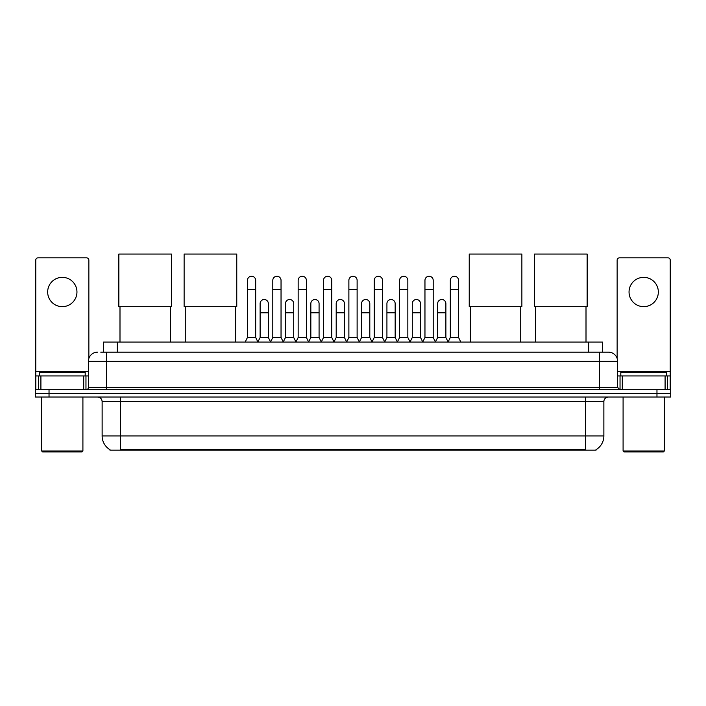 <?xml version="1.0" encoding="UTF-8"?>
<svg xmlns="http://www.w3.org/2000/svg" width="706" height="706" viewBox="0 0 706 706"><rect width="100%" height="100%" fill="white"/><g stroke="black" fill="none" stroke-linecap="round" stroke-linejoin="round"><path stroke-width="1.06" d="M103.517 352.153L103.517 342.083L602.483 342.083L602.483 352.153M596.085 449.669L596.085 450.119L109.915 450.119L109.915 449.669M110.057 449.748A16.026 16.026 0 0 1 102.132 435.929L120.444 435.929L120.444 449.748L585.556 449.748L585.556 435.929L603.868 435.929L603.868 401.59A4.58 4.58 0 0 1 608.44 397.019M102.132 435.929L102.132 401.59C101.867 398.811 100.34 397.284 97.56 397.019M595.943 449.748A16.026 16.026 0 0 0 603.868 435.929M49.032 389.694L670.7 389.694L670.7 393.357L35.3 393.357L35.3 397.019L49.032 397.019L49.032 393.357L35.3 393.357L35.3 389.694L49.032 389.694L49.032 393.357L670.7 393.357L670.7 397.019L49.032 397.019M100.976 352.153L608.44 352.153A9.152 9.152 0 0 1 617.6 361.304L617.6 387.4L619.886 389.694M100.764 352.153L106.712 352.153L106.712 361.304L88.4 361.304L88.4 387.4A2.286 2.286 0 0 1 86.114 389.694M97.56 352.153A9.152 9.152 0 0 0 88.4 361.304M617.6 361.304L599.288 361.304L599.288 352.153L608.44 352.153M62.313 277.352A14.649 14.649 0 0 0 47.664 292.002A14.649 14.649 0 0 0 62.313 306.651A14.649 14.649 0 0 0 76.954 292.002A14.649 14.649 0 0 0 62.313 277.352M83.714 389.694L83.714 375.954L40.904 375.954L40.904 389.694M88.859 358.454L88.859 260.143A2.286 2.286 0 0 0 86.573 257.849L38.045 257.849A2.286 2.286 0 0 0 35.759 260.143L35.759 375.954L40.904 375.954M83.714 375.954L88.4 375.954M35.759 389.694L35.759 375.954M81.993 451.946L42.625 451.946L41.707 451.037L82.911 451.037L81.993 451.946M41.707 397.019L41.707 451.037M82.911 397.019L82.911 451.037M85.197 375.954L85.197 372.291L39.421 372.291L39.421 375.954M119.994 306.695L119.994 342.083M170.349 306.695L170.349 342.083M118.846 254.054L171.487 254.054L171.487 306.695L118.846 306.695L118.846 254.054M185.272 306.695L185.272 342.083M235.627 306.695L235.627 342.083M184.125 254.054L236.766 254.054L236.766 306.695L184.125 306.695L184.125 254.054M470.373 306.695L470.373 342.083M520.728 306.695L520.728 342.083M469.234 254.054L521.875 254.054L521.875 306.695L469.234 306.695L469.234 254.054M535.651 306.695L535.651 342.083M586.006 306.695L586.006 342.083M534.513 254.054L587.154 254.054L587.154 306.695L534.513 306.695L534.513 254.054M245.15 342.083L247.435 337.503L255.678 337.503L257.964 342.083M255.678 337.503L255.678 280.37A4.121 4.121 0 0 0 251.557 276.249A4.121 4.121 0 0 1 251.813 276.258M247.435 337.503L247.435 289.531L255.678 289.531M247.435 289.531L247.435 280.37A4.121 4.121 0 0 1 251.557 276.249M270.504 342.083L272.798 337.503L281.041 337.503L283.327 342.083M281.041 337.503L281.041 280.37A4.121 4.121 0 0 0 276.92 276.249A4.121 4.121 0 0 1 277.176 276.258M272.798 337.503L272.798 289.531L281.041 289.531M272.798 289.531L272.798 280.37A4.121 4.121 0 0 1 276.92 276.249M295.867 342.083L298.161 337.503L306.395 337.503L308.69 342.083M306.395 337.503L306.395 280.37A4.121 4.121 0 0 0 302.274 276.249A4.121 4.121 0 0 1 302.539 276.258M298.161 337.503L298.161 289.531L306.395 289.531M298.161 289.531L298.161 280.37A4.121 4.121 0 0 1 302.274 276.249M321.23 342.083L323.516 337.503L331.758 337.503L334.044 342.083M331.758 337.503L331.758 280.37A4.121 4.121 0 0 0 327.637 276.249A4.121 4.121 0 0 1 327.902 276.258M323.516 337.503L323.516 289.531L331.758 289.531M323.516 289.531L323.516 280.37A4.121 4.121 0 0 1 327.637 276.249M346.593 342.083L348.879 337.503L357.121 337.503L359.407 342.083M357.121 337.503L357.121 280.37A4.121 4.121 0 0 0 353 276.249A4.121 4.121 0 0 1 353.256 276.258M348.879 337.503L348.879 289.531L357.121 289.531M348.879 289.531L348.879 280.37A4.121 4.121 0 0 1 353 276.249M371.956 342.083L374.242 337.503L382.484 337.503L384.77 342.083M382.484 337.503L382.484 280.37A4.121 4.121 0 0 0 378.363 276.249A4.121 4.121 0 0 1 378.619 276.258M374.242 337.503L374.242 289.531L382.484 289.531M374.242 289.531L374.242 280.37A4.121 4.121 0 0 1 378.363 276.249M397.31 342.083L399.605 337.503L407.839 337.503L410.133 342.083M407.839 337.503L407.839 280.37A4.121 4.121 0 0 0 403.726 276.249A4.121 4.121 0 0 1 403.982 276.258M399.605 337.503L399.605 289.531L407.839 289.531M399.605 289.531L399.605 280.37A4.121 4.121 0 0 1 403.726 276.249M422.673 342.083L424.959 337.503L433.202 337.503L435.496 342.083M433.202 337.503L433.202 280.37A4.121 4.121 0 0 0 429.08 276.249A4.121 4.121 0 0 1 429.345 276.258M424.959 337.503L424.959 289.531L433.202 289.531M424.959 289.531L424.959 280.37A4.121 4.121 0 0 1 429.08 276.249M448.036 342.083L450.322 337.503L458.565 337.503L460.85 342.083M458.565 337.503L458.565 280.37A4.121 4.121 0 0 0 454.443 276.249A4.121 4.121 0 0 1 454.699 276.258M450.322 337.503L450.322 289.531L458.565 289.531M450.322 289.531L450.322 280.37A4.121 4.121 0 0 1 454.443 276.249M257.893 341.942L260.117 337.503L268.359 337.503L270.575 341.942M268.359 337.503L268.359 303.624A4.121 4.121 0 0 0 264.494 299.52A4.121 4.121 0 0 1 268.359 303.624M260.117 337.503L260.117 312.784L268.359 312.784M260.117 312.784L260.117 303.624A4.121 4.121 0 0 1 264.494 299.52M283.256 341.942L285.48 337.503L293.714 337.503L295.938 341.942M293.714 337.503L293.714 303.624A4.121 4.121 0 0 0 289.857 299.52A4.121 4.121 0 0 1 293.714 303.624M285.48 337.503L285.48 312.784L293.714 312.784M285.48 312.784L285.48 303.624A4.121 4.121 0 0 1 289.857 299.52M308.619 341.942L310.834 337.503L319.077 337.503L321.301 341.942M319.077 337.503L319.077 303.624A4.121 4.121 0 0 0 315.22 299.52A4.121 4.121 0 0 1 319.077 303.624M310.834 337.503L310.834 312.784L319.077 312.784M310.834 312.784L310.834 303.624A4.121 4.121 0 0 1 315.22 299.52M333.982 341.942L336.197 337.503L344.44 337.503L346.664 341.942M344.44 337.503L344.44 303.624A4.121 4.121 0 0 0 340.574 299.52A4.121 4.121 0 0 1 344.44 303.624M336.197 337.503L336.197 312.784L344.44 312.784M336.197 312.784L336.197 303.624A4.121 4.121 0 0 1 340.574 299.52M359.336 341.942L361.56 337.503L369.803 337.503L372.018 341.942M369.803 337.503L369.803 303.624A4.121 4.121 0 0 0 365.937 299.52A4.121 4.121 0 0 1 369.803 303.624M361.56 337.503L361.56 312.784L369.803 312.784M361.56 312.784L361.56 303.624A4.121 4.121 0 0 1 365.937 299.52M384.699 341.942L386.923 337.503L395.166 337.503L397.381 341.942M395.166 337.503L395.166 303.624A4.121 4.121 0 0 0 391.3 299.52A4.121 4.121 0 0 1 395.166 303.624M386.923 337.503L386.923 312.784L395.166 312.784M386.923 312.784L386.923 303.624A4.121 4.121 0 0 1 391.3 299.52M410.062 341.942L412.286 337.503L420.52 337.503L422.744 341.942M420.52 337.503L420.52 303.624A4.121 4.121 0 0 0 416.664 299.52A4.121 4.121 0 0 1 420.52 303.624M412.286 337.503L412.286 312.784L420.52 312.784M412.286 312.784L412.286 303.624A4.121 4.121 0 0 1 416.664 299.52M435.425 341.942L437.641 337.503L445.883 337.503L448.107 341.942M445.883 337.503L445.883 303.624A4.121 4.121 0 0 0 442.027 299.52A4.121 4.121 0 0 1 445.883 303.624M437.641 337.503L437.641 312.784L445.883 312.784M437.641 312.784L437.641 303.624A4.121 4.121 0 0 1 442.027 299.52M643.687 277.352A14.649 14.649 0 0 0 629.046 292.002A14.649 14.649 0 0 0 643.687 306.651A14.649 14.649 0 0 0 658.336 292.002A14.649 14.649 0 0 0 643.687 277.352M665.096 389.694L665.096 375.954L622.286 375.954L622.286 389.694M665.096 375.954L670.241 375.954L670.241 260.143A2.286 2.286 0 0 0 667.955 257.849L619.427 257.849A2.286 2.286 0 0 0 617.141 260.143L617.141 358.454M617.6 375.954L622.286 375.954M670.241 375.954L670.241 389.694M663.375 451.946L624.007 451.946L623.089 451.037L664.293 451.037L663.375 451.946M623.089 397.019L623.089 451.037M664.293 397.019L664.293 451.037M666.579 375.954L666.579 372.291L620.803 372.291L620.803 375.954M583.721 450.119L583.721 449.669M122.279 450.119L122.279 449.669M117.249 352.153L117.249 342.083M588.751 352.153L588.751 342.083M585.556 397.019L585.556 401.59L102.132 401.59M603.868 401.59L585.556 401.59L585.556 435.929L120.444 435.929L120.444 397.019M656.968 397.019L656.968 389.694M106.712 389.694L106.712 387.4L617.6 387.4M88.4 387.4L106.712 387.4L106.712 361.304L599.288 361.304L599.288 389.694M88.4 371.382L35.759 371.382M85.964 375.954L85.964 389.694M35.794 375.954L35.794 389.694M38.653 389.694L38.653 375.954M670.241 371.382L617.6 371.382M670.206 389.694L670.206 375.954M667.346 375.954L667.346 389.694M620.036 389.694L620.036 375.954"/></g></svg>
